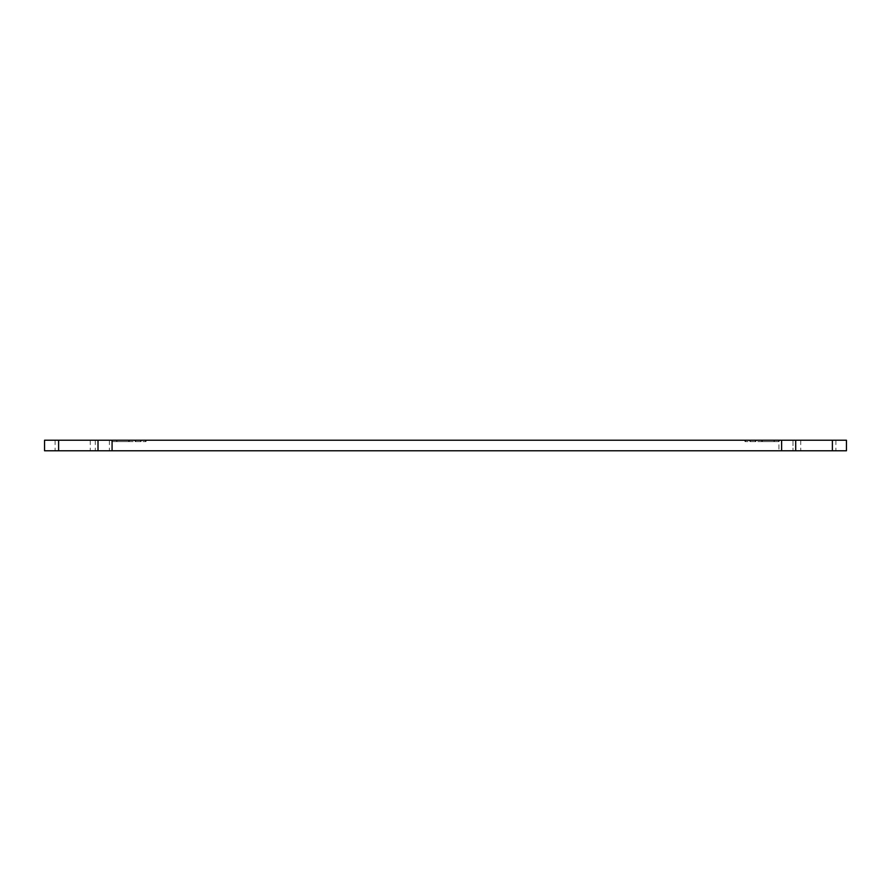 <?xml version="1.0" encoding="UTF-8"?>
<svg xmlns="http://www.w3.org/2000/svg" width="891" height="891" viewBox="0 0 891 891"><rect width="100%" height="100%" fill="white"/><g stroke="black" fill="none" stroke-linecap="round" stroke-linejoin="round"><path stroke-width="0.67" stroke-dasharray="4.46 3.34" d="M750.033 441.635L749.376 440.221L750.79 440.221L749.376 440.221L750.033 441.635L750.79 440.221L750.077 441.635M755.657 441.635L755 440.221L756.414 440.221L755 440.221L755.657 441.635L756.414 440.221L755.657 441.635M761.994 441.635L761.337 440.221L779.625 440.221L744.453 440.221L774.702 440.221L761.337 440.221L761.994 441.635L778.968 441.635L745.11 441.635L774.045 441.635L774.001 440.221L774.001 441.635L762.083 441.635L762.741 440.221L761.994 441.635M818.317 450.779L835.903 450.779L818.317 450.779M818.317 440.221L835.903 440.221L818.317 440.221M140.967 441.635L141.624 440.221L140.21 440.221L141.624 440.221L140.967 441.635L140.21 440.221L140.923 441.635M135.343 441.635L136 440.221L134.586 440.221L136 440.221L135.343 441.635L134.586 440.221L135.343 441.635M129.006 441.635L129.663 440.221L111.375 440.221L146.547 440.221L116.298 440.221L129.663 440.221L129.006 441.635L112.032 441.635L145.89 441.635L116.955 441.635L116.999 440.221L116.999 441.635L128.917 441.635L128.259 440.221L129.006 441.635M72.683 450.779L55.097 450.779L72.683 450.779M72.683 440.221L55.097 440.221L72.683 440.221M778.923 440.221L44.55 440.221L44.55 450.779L846.45 450.779L846.45 440.221L778.923 440.221L778.923 450.779M109.37 440.221L109.37 450.779M95.304 440.221L95.304 450.779M58.617 440.221L58.617 450.779M98.01 440.221L98.01 450.779M832.383 440.221L832.383 450.779M792.99 440.221L792.99 450.779L792.99 440.221M778.968 441.635L779.625 440.221M778.222 440.221L778.879 441.635M835.903 440.221L835.903 450.779M112.032 441.635L111.375 440.221M112.778 440.221L112.121 441.635M55.097 440.221L55.097 450.779M90.269 440.221L90.269 450.779M145.144 440.221L145.79 441.635M145.89 441.635L146.547 440.221M116.955 441.635L116.298 440.221M800.731 440.221L800.731 450.779M745.856 440.221L745.21 441.635M745.11 441.635L744.453 440.221M774.045 441.635L774.702 440.221"/><path stroke-width="1.34" d="M44.55 440.221L846.45 440.221L846.45 450.779L44.55 450.779L44.55 440.221M58.617 440.221L58.617 450.779M98.01 440.221L98.01 450.779M112.077 440.221L112.077 450.779M781.63 440.221L781.63 450.779M795.696 440.221L795.696 450.779M832.383 440.221L832.383 450.779"/></g></svg>
